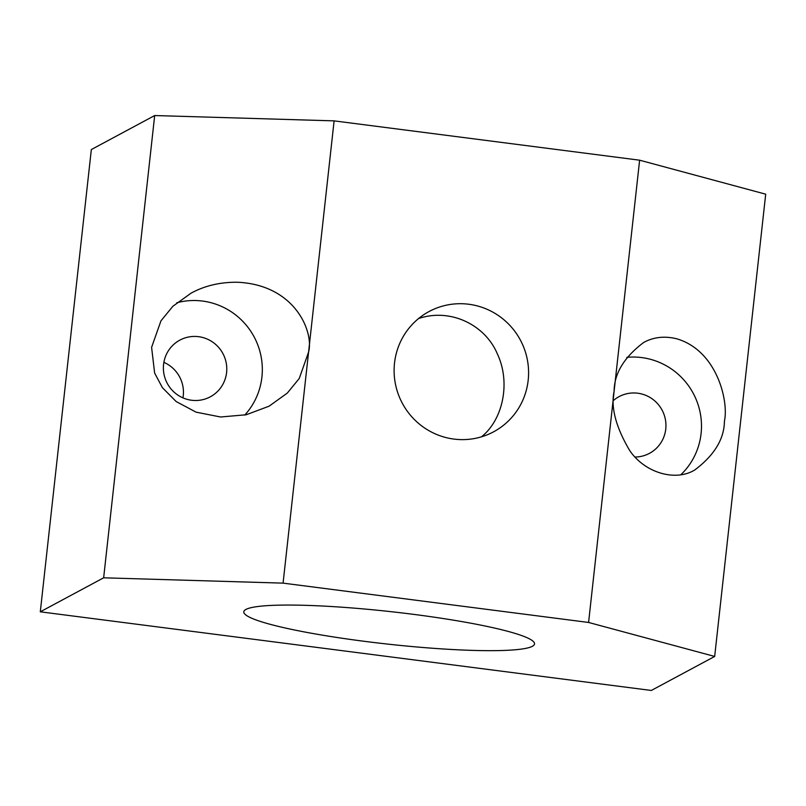 <?xml version="1.0" encoding="UTF-8"?>
<svg xmlns="http://www.w3.org/2000/svg" width="806" height="806" viewBox="0 0 806 806"><rect width="100%" height="100%" fill="white"/><g stroke="black" fill="none" stroke-linecap="round" stroke-linejoin="round"><path stroke-width="1.21" d="M334.107 120.87L283.077 583.131L103.652 577.801L40.3 611.814L91.33 149.553L154.681 115.54L334.107 120.87L639.621 160.193L765.7 194.186L714.67 656.447L651.319 690.46L40.3 611.814M103.652 577.801L154.681 115.54M163.88 362.347A32.169 31.565 -118.2 0 1 182.952 397.872M453.909 439.079A68.248 66.948 61.8 0 0 493.635 431.794A68.248 66.948 61.8 0 0 520.333 339.991A68.248 66.948 61.8 0 0 429.064 311.539A68.248 66.948 61.8 0 0 395.383 383.767A68.248 66.948 61.8 0 0 453.909 439.079M283.077 583.131L588.582 622.454L639.621 160.193M532.363 646.301A146.249 16.301 -173.7 0 0 534.519 643.913A146.249 16.301 -173.7 0 0 390.94 611.663A146.249 16.301 -173.7 0 0 243.795 611.814A146.249 16.301 -173.7 0 0 375.707 642.725A146.249 16.301 -173.7 0 0 532.363 646.301M714.67 656.447L588.582 622.454M614.101 391.323C610.676 407.302 615.844 426.989 629.597 450.373C644.397 472.528 675.196 482.048 694.853 469.918C714.438 455.148 724.292 438.857 724.423 421.064C728.815 401.942 717.431 350.711 676.708 338.782C664.577 335.83 653.565 337.059 643.672 342.469C624.086 357.249 614.232 373.531 614.101 391.323M308.597 352C313.927 332.374 295.54 284.901 237.538 282.251C220.29 282.05 204.815 285.677 191.103 293.142L172.897 306.25L160.958 320.838L151.599 347.336L154.631 373.057L162.399 387.666L176.131 401.529L196.08 412.158L220.592 416.994L246.213 414.758L269.083 406.194L287.299 393.086L299.238 378.498L308.597 352M635.138 457.032A32.169 31.565 61.8 0 0 649.475 453.345A32.169 31.565 61.8 0 0 665.353 419.291A32.169 31.565 61.8 0 0 637.758 393.217A32.169 31.565 61.8 0 0 619.028 396.653A32.169 31.565 61.8 0 0 613.608 400.36M198.598 336.686A32.169 31.565 61.8 0 0 179.859 340.122A32.169 31.565 61.8 0 0 167.275 383.404A32.169 31.565 61.8 0 0 210.306 396.814A32.169 31.565 61.8 0 0 226.184 362.771A32.169 31.565 61.8 0 0 198.598 336.686M626.806 357.34A68.248 66.948 -118.2 0 1 641.697 357.582A68.248 66.948 -118.2 0 1 697.905 404.118A68.248 66.948 -118.2 0 1 680.929 474.663M176.786 302.784A68.248 66.948 -118.2 0 1 202.528 301.061A68.248 66.948 -118.2 0 1 258.021 345.542A68.248 66.948 -118.2 0 1 244.752 415.08M481.444 436.842C503.448 419.271 510.631 381.953 497.393 354.005C485.222 324.707 450.252 307.771 418.566 318.551"/></g></svg>
